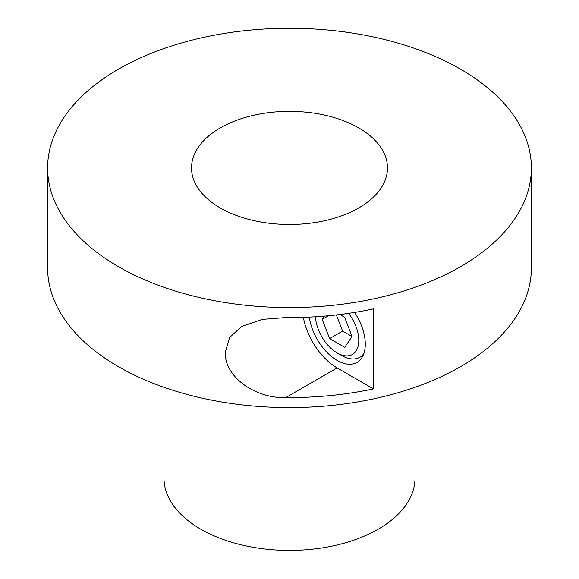 <?xml version="1.0" encoding="UTF-8"?>
<svg xmlns="http://www.w3.org/2000/svg" width="579" height="579" viewBox="0 0 579 579"><rect width="100%" height="100%" fill="white"/><g stroke="black" fill="none" stroke-linecap="round" stroke-linejoin="round"><path stroke-width="0.87" d="M163.966 387.293L163.966 477.921A125.534 72.476 0 0 0 200.732 529.17A125.534 72.476 0 0 0 337.543 544.882A125.534 72.476 0 0 0 415.034 477.921L415.034 387.293M47.616 167.924L47.616 267.925A241.884 139.648 0 0 0 118.463 366.673A241.884 139.648 0 0 0 382.068 396.948A241.884 139.648 0 0 0 531.384 267.925L531.384 167.924A241.884 139.648 180 0 1 382.068 296.947A241.884 139.648 180 0 1 118.463 266.673A241.884 139.648 180 0 1 47.616 167.924A241.884 139.648 180 0 1 196.932 38.909A241.884 139.648 180 0 1 460.537 69.183A241.884 139.648 180 0 1 531.384 167.924M285.802 397.556C256.953 398.837 224.818 378.094 225.195 352.553L229.581 337.528L241.573 326.527L262.251 319.398L285.802 317.56A241.884 139.648 0 0 0 373.455 308.897L373.455 388.893A241.884 139.648 180 0 1 285.802 397.556L337.13 367.926L373.455 388.893M358.777 127.93A97.981 56.568 180 0 1 387.481 167.924A97.981 56.568 180 0 1 326.997 220.186A97.981 56.568 180 0 1 220.223 207.926A97.981 56.568 180 0 1 191.519 167.924A97.981 56.568 180 0 1 252.003 115.662A97.981 56.568 180 0 1 358.777 127.93M309.352 317.104A39.806 22.979 -120 0 0 337.13 360.42A39.806 22.979 -120 0 0 357.033 362.396A39.806 22.979 -120 0 0 354.536 312.436M303.36 317.35A48.991 28.284 -120 0 0 337.13 367.926M348.601 313.34A30.615 17.674 60 0 1 358.777 340.423A30.615 17.674 60 0 1 337.13 352.922A30.615 17.674 60 0 1 315.512 316.764M339.887 314.513L344.628 317.256L352.083 336.471L344.722 347.306L329.632 338.592L322.177 319.376L324.392 316.12M322.177 319.376L328.452 315.758M336.348 314.933L342.623 331.094L352.046 336.537M329.632 338.592L342.623 331.094M337.13 352.922L341.458 355.419A36.745 21.213 -120 0 0 359.834 357.243A36.745 21.213 -120 0 0 363.844 353.574M363.156 355.325L359.834 357.243"/></g></svg>
